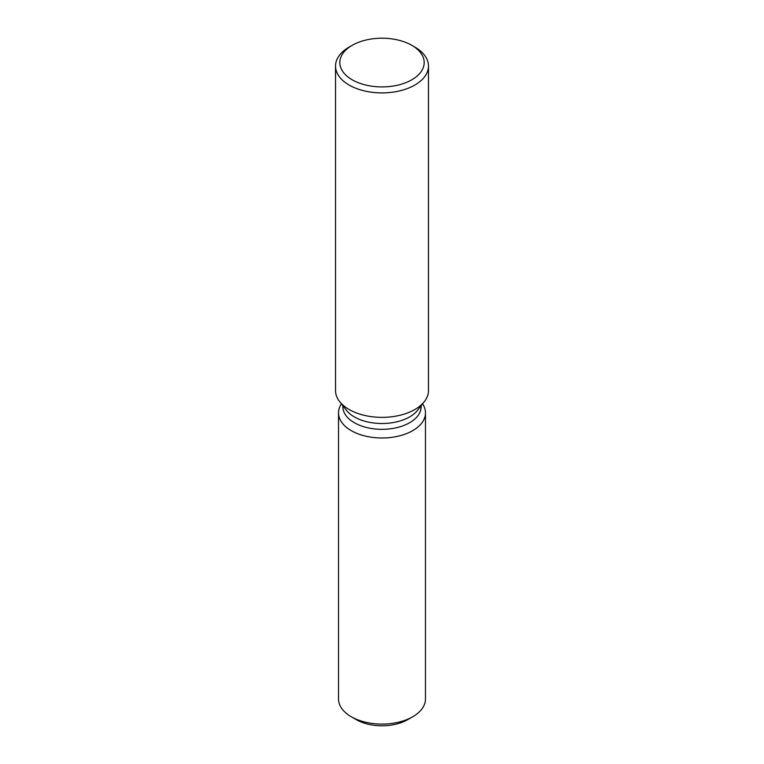 <?xml version="1.0" encoding="UTF-8"?>
<svg xmlns="http://www.w3.org/2000/svg" width="764" height="764" viewBox="0 0 764 764"><rect width="100%" height="100%" fill="white"/><g stroke="black" fill="none" stroke-linecap="round" stroke-linejoin="round"><path stroke-width="1.15" d="M425.481 412.885A43.481 25.097 180 0 1 412.741 430.638A43.481 25.097 180 0 0 422.578 403.869A43.481 25.097 180 0 1 425.481 412.885L425.481 698.984A43.481 25.097 180 0 1 412.741 716.737L407.689 719.659A36.328 20.972 180 0 1 354.009 718.198M421.126 405.741L421.126 406.734A39.126 22.595 180 0 1 409.666 422.712A39.126 22.595 180 0 1 367.026 427.611A39.126 22.595 180 0 1 342.874 406.734L342.874 405.741M412.741 430.638A43.481 25.097 180 0 1 358.306 433.933A43.481 25.097 180 0 1 341.422 403.869A43.481 25.097 180 0 0 338.519 412.885A43.481 25.097 180 0 0 365.364 436.082A43.481 25.097 180 0 0 412.741 430.638M411.834 45.334L414.871 47.091A46.48 26.835 180 0 1 428.48 66.057L428.48 390.528A46.48 26.835 180 0 1 424.431 401.482L417.717 410.144A39.126 22.595 180 0 1 409.666 416.896A39.126 22.595 180 0 1 346.283 410.144L339.569 401.482A46.48 26.835 180 0 1 335.52 390.528L335.52 66.057A46.48 26.835 180 0 1 349.129 47.091A46.48 26.835 180 0 1 349.129 47.081L352.166 45.334A42.192 24.362 180 0 1 411.834 45.334A42.192 24.362 180 0 1 411.834 79.781A42.192 24.362 180 0 1 352.166 79.781A42.192 24.362 180 0 1 352.166 45.334L349.129 47.091M424.431 401.482A46.48 26.835 180 0 1 414.871 409.504A46.48 26.835 180 0 1 339.569 401.482M428.48 66.057A46.48 26.835 180 0 1 414.871 85.033A46.48 26.835 180 0 1 364.208 90.859A46.48 26.835 180 0 1 335.52 66.057M351.259 716.737L356.31 719.659A36.328 20.972 180 0 0 407.689 719.659L412.741 716.737A43.481 25.097 180 0 1 351.259 716.737A43.481 25.097 180 0 1 338.519 698.984L338.519 412.885"/></g></svg>
